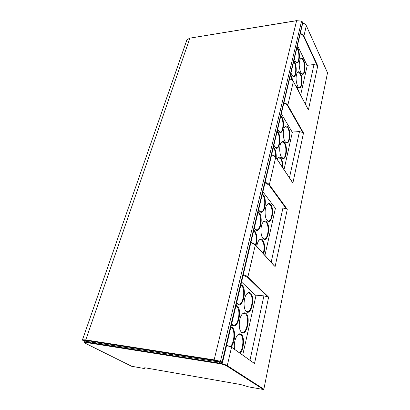 <?xml version="1.0" encoding="UTF-8"?>
<svg xmlns="http://www.w3.org/2000/svg" width="410" height="410" viewBox="0 0 410 410"><rect width="100%" height="100%" fill="white"/><g stroke="black" fill="none" stroke-linecap="round" stroke-linejoin="round"><path stroke-width="0.61" d="M300.627 95.115L307.198 65.615L297.532 45.633M300.397 33.533C302.114 33.984 303.287 34.819 303.918 36.044L317.75 65.892L317.027 65.308L313.978 64.513L307.069 65.354M293.924 60.875L294.672 62.048C297.655 67.486 296.025 79.504 292.709 76.168L291.013 73.164M297.137 47.293L297.865 48.493C300.725 53.915 299.254 65.538 296.066 62.407L294.303 59.26M295.6 85.582L297.368 87.345L298.608 91.292M297.639 86.136C295.753 81.334 295.574 76.885 297.096 72.785C298.167 71.145 299.3 71.412 300.494 73.585C303.364 78.807 301.765 90.687 298.593 87.443L297.639 86.136M300.766 72.406C298.936 67.619 298.746 63.237 300.202 59.26C301.253 57.641 302.365 57.948 303.543 60.178C306.296 65.39 304.85 76.885 301.791 73.841L300.766 72.406M290.623 74.825L291.392 75.973L292.766 80.514M290.454 75.522L292.145 79.965M293.755 61.577L294.242 62.392C296.502 66.538 296.117 75.906 293.657 76.26L292.458 75.906M296.968 48.001L297.44 48.831C299.618 52.992 299.29 62.089 296.942 62.458L295.805 62.151M300.238 59.194L300.945 58.686C301.709 58.517 302.436 59.127 303.128 60.511C305.235 64.529 304.881 73.569 302.595 73.887L301.54 73.595M297.142 72.708L297.901 72.175C298.659 72.011 299.382 72.596 300.074 73.918C302.262 77.926 301.852 87.227 299.459 87.525L298.347 87.197M296.071 86.474L297.66 89.488M275.125 207.967L282.92 208.013L286.395 208.936L268.945 185.012L265.055 182.845M255.461 295.123L263.912 295.871L267.638 296.876L247.471 277.221L243.186 275.233M292.151 132.051L299.459 131.595L302.708 132.445L287.451 105.534C286.79 104.468 285.601 103.709 283.889 103.258M131.63 366.263L143.213 368.334L144.443 368.359L144.335 367.888L145.77 367.913L240.388 384.483L248.89 386.932L263.44 389.495L263.85 389.177L327.508 72.79M242.71 355.142L255.973 295.605L241.572 282.059M236.063 305.337L237.195 305.916C242.525 309.857 237.908 329.953 232.598 325.407L231.588 324.228M240.972 284.586L242.069 285.227C247.23 289.45 242.766 308.909 237.626 304.087L236.647 302.862L237.308 303.59L238.728 304.189C243.381 304.732 245.718 288.963 241.546 285.637L240.839 285.15M234.499 349.32C233.874 343.754 234.802 339.116 237.282 335.39C238.64 333.75 239.942 333.381 241.193 334.278C244.755 336.6 244.017 349.612 240.086 353.282M241.613 332.433L240.521 331.065C238.287 327.288 239.148 317.842 242.013 314.388C243.371 312.712 244.683 312.374 245.949 313.378C250.992 317.089 246.63 336.743 241.613 332.433M246.354 311.59L245.457 310.467C243.166 306.864 243.837 297.476 246.61 294.042C247.963 292.335 249.275 292.033 250.556 293.135C255.44 297.117 251.217 316.161 246.354 311.59M230.984 326.785L232.152 327.298C235.934 329.773 235.135 343.16 230.958 346.834M230.861 327.313L231.614 327.718C235.294 330.111 234.397 343.247 230.297 346.486M235.934 305.88L236.662 306.326C241.065 309.504 238.425 326.093 233.551 325.391L231.604 324.177M246.805 293.796L248.629 292.909L250.044 293.529C254.026 296.691 251.745 312.22 247.327 311.646L245.411 310.385M242.213 314.142L244.15 313.24L245.431 313.778C249.623 316.786 247.066 333.099 242.443 332.387L241.3 331.921L240.496 331.013M237.487 335.139L239.527 334.232L240.67 334.688C244.109 336.917 243.33 349.52 239.517 352.877M253.564 362.881L231.348 347.085L226.622 345.205L231.348 347.085L253.831 363.029M254.466 363.767L268.627 297.127L267.638 296.876M274.254 265.864L255.327 244.96L247.901 276.883C246.963 276.032 245.431 275.32 243.299 274.746M275.064 266.823L287.277 209.336L286.395 208.936M307.966 109.137L293.36 81.431L287.825 105.237C287.113 104.094 285.837 103.279 284.002 102.797M292.248 182.132L292.863 183.055L303.502 132.953L302.708 132.445M284.027 169.637L292.33 132.358L281.393 113.821M277.278 131.2L278.129 132.235C281.844 137.693 279.179 152.033 275.233 147.415L273.952 145.242M280.942 115.712L281.772 116.778C285.314 122.241 282.91 136.028 279.097 131.723L277.713 129.36M277.078 159.183L277.452 158.48C278.667 156.733 279.907 156.748 281.173 158.532C282.536 160.879 283.11 164.01 282.895 167.931M281.486 157.153C279.323 154.093 279.077 145.647 281.07 142.68C282.254 140.943 283.479 141.004 284.735 142.864C288.291 148.066 285.724 162.206 281.962 157.768L281.486 157.153M285.042 141.522C282.962 138.411 282.695 130.185 284.591 127.31C285.755 125.588 286.959 125.696 288.204 127.623C291.597 132.84 289.27 146.442 285.637 142.296L285.042 141.522M273.506 147.139L274.382 148.143C275.812 150.598 276.417 153.832 276.186 157.84M273.347 147.8L273.911 148.512C275.182 150.649 275.771 153.504 275.679 157.076M280.783 116.389L281.316 117.142C283.956 121.206 283.284 131.769 280.348 132.015L278.872 131.472M277.119 131.871L277.667 132.604C280.425 136.632 279.651 147.574 276.571 147.779L275.023 147.175M284.668 127.177L285.657 126.531L287.758 127.976C290.306 131.887 289.609 142.367 286.769 142.557L285.421 142.055M281.163 142.531L282.218 141.86L284.289 143.218C286.944 147.093 286.149 157.942 283.172 158.091L281.762 157.532M277.56 158.321L278.687 157.614L280.717 158.89C281.926 160.93 282.49 163.698 282.403 167.188M264.927 255.399L275.407 208.336L262.918 191.859M258.182 211.867L259.161 212.713C263.758 217.828 259.791 235.12 255.22 229.436L254.349 228.068M262.405 194.032L263.353 194.924C267.817 200.239 263.968 217.018 259.53 211.145L258.689 209.746M256.824 246.415C257.152 243.95 257.782 242.013 258.725 240.614C260.037 238.856 261.339 238.666 262.631 240.034C264.891 243.642 265.244 248.311 263.702 254.041M262.994 238.451L262.779 238.184C260.329 235.166 260.37 225.833 262.851 222.481C264.142 220.718 265.439 220.57 266.726 222.03C271.097 226.873 267.33 243.858 262.994 238.451M267.079 220.493L267.028 220.426C264.547 217.556 264.45 208.203 266.859 204.877C268.135 203.109 269.416 203.006 270.702 204.559C274.946 209.592 271.292 226.084 267.079 220.493M253.831 230.256L254.841 231.055C257.219 234.827 257.593 239.63 255.963 245.462M253.687 230.866L254.338 231.445C256.568 234.93 256.952 239.425 255.491 244.939M262.257 194.668L262.866 195.309C266.146 199.137 264.86 211.796 261.16 211.78L259.33 210.873M258.039 212.488L258.669 213.103C262.108 216.849 260.647 230.061 256.768 229.959L254.861 228.964M266.997 204.677L268.355 203.893L270.231 204.928C273.378 208.593 272.091 221.123 268.54 221.051L266.879 220.231M263 222.271L264.45 221.461L266.249 222.41C269.544 225.992 268.094 239.061 264.373 238.907L262.651 238M258.889 240.393L260.432 239.558L262.144 240.419C264.26 243.75 264.624 248.117 263.24 253.534M83.599 340.91L221.666 362.373L214.02 360.39L85.608 340.351L82.702 340.285L83.496 340.859M302.887 22.509L222.579 362.302L222.112 362.66M313.978 64.513L305.399 104.16M250.925 242.541L255.327 244.96C254.436 244.042 252.955 243.304 250.874 242.751M300.289 33.984C301.888 34.404 302.98 35.183 303.569 36.321L317.027 65.308M263.912 295.871L249.972 360.293M268.627 297.127L247.901 276.883L247.471 277.221M86.679 341.397L86.433 342.109L219.14 363.055C222.615 363.685 225.326 364.541 227.263 365.628L231.481 347.485C230.446 346.793 228.8 346.137 226.551 345.527M85.649 343.431L85.751 343.483C84.132 342.606 84.388 342.299 86.53 342.575L219.217 363.588L219.335 362.225M287.277 209.336L269.344 184.695L275.72 157.276L292.863 183.055M303.502 132.953L287.825 105.237L287.451 105.534M317.75 65.892L308.392 109.941M303.569 36.321L303.918 36.044L306.316 25.733L327.585 72.954M219.217 363.588C222.461 364.177 224.987 364.977 226.797 365.986L227.263 365.628L263.85 389.177M282.92 208.013L271.169 262.323M268.945 185.012L269.344 184.695C268.535 183.67 267.141 182.896 265.167 182.373M271.697 154.785L275.294 156.758M84.455 342.217L86.433 342.109L86.53 342.575M226.797 365.986L263.44 389.495M144.448 368.303L144.592 367.806L144.453 368.323M131.728 366.314L85.751 343.483M306.229 25.563L306.316 25.733C305.696 24.503 304.538 23.662 302.836 23.216M293.237 81.221L293.36 81.431C292.678 80.263 291.438 79.438 289.639 78.966M299.459 131.595L289.46 177.807M275.51 156.994L275.72 157.276C274.946 156.205 273.593 155.416 271.666 154.908M302.616 21.94L302.964 22.673M222.579 362.302L220.452 361.333L301.565 21.176L302.713 22.119L222.128 362.01L221.666 362.373M82.702 340.285L82.43 339.88M220.262 361.81L220.452 361.333L213.938 359.852L85.511 339.88L82.482 339.813L186.914 39.765L189.825 38.15L296.568 20.72L301.575 21.074L302.959 22.576M186.816 39.985L189.902 38.058L85.608 340.351M186.97 39.688L82.446 339.844L83.543 340.894M190.02 38.115L296.625 20.623L214.02 360.39M296.717 20.695L301.519 21.151M296.645 62.499L296.942 62.458M302.324 73.918L302.595 73.887M299.182 87.555L299.459 87.525M238.451 304.159L238.728 304.189M250.93 242.515C252.934 243.048 254.379 243.776 255.266 244.688L274.664 266.192M84.839 341.105L84.486 342.13C84.009 342.268 84.414 342.714 85.695 343.467L131.677 366.294M302.862 23.119C304.543 23.56 305.691 24.395 306.306 25.635L327.575 72.857M289.67 78.843C291.443 79.304 292.668 80.129 293.345 81.303L308.212 109.506M271.707 154.739C273.593 155.236 274.92 156.02 275.694 157.091L292.602 182.527M276.232 147.795L276.571 147.779M286.467 142.577L286.769 142.557M282.869 158.106L283.172 158.091M280.015 132.04L280.348 132.015M256.429 229.954L256.768 229.959M268.237 221.046L268.54 221.051M264.081 238.897L264.373 238.907M260.821 211.775L261.16 211.78M293.355 76.291L293.657 76.26"/></g></svg>
